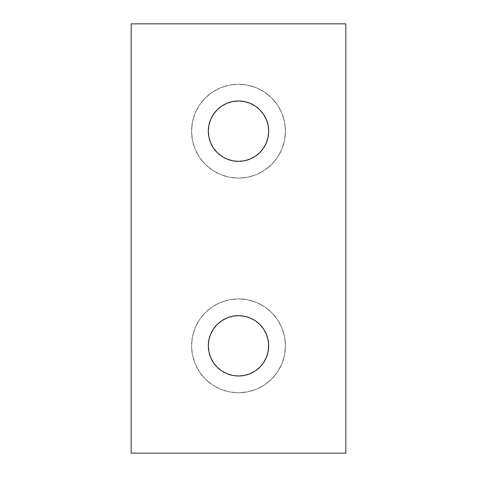 <?xml version="1.0" encoding="UTF-8"?>
<svg xmlns="http://www.w3.org/2000/svg" width="477" height="477" viewBox="0 0 477 477"><rect width="100%" height="100%" fill="white"/><g stroke="black" fill="none" stroke-linecap="round" stroke-linejoin="round"><path stroke-width="0.36" stroke-dasharray="2.38 1.79" d="M238.5 392.78A46.955 46.955 0 0 1 191.545 345.825A46.955 46.955 0 0 1 238.5 298.87A46.955 46.955 0 0 0 191.545 345.825A46.955 46.955 0 0 0 238.5 392.78L247.658 391.879L256.471 389.208L264.586 384.867L271.699 379.024L277.542 371.911L281.883 363.796L284.554 354.983L285.455 345.825L284.554 336.667L281.883 327.854L277.542 319.739L271.699 312.626L264.586 306.783L256.471 302.442L247.658 299.771L238.5 298.87L229.342 299.771L220.529 302.442L212.414 306.783L205.301 312.626L199.458 319.739L195.117 327.854L192.446 336.667L191.545 345.825L192.446 354.983L195.117 363.796L199.458 371.911L205.301 379.024L212.414 384.867L220.529 389.208L229.342 391.879L238.5 392.78L247.658 391.879L256.471 389.208L264.586 384.867L271.699 379.024L277.542 371.911L281.883 363.796L284.554 354.983L285.455 345.825L284.554 336.667L281.883 327.854L277.542 319.739L271.699 312.626L264.586 306.783L256.471 302.442L247.658 299.771L238.5 298.87L229.342 299.771L220.529 302.442L212.414 306.783L205.301 312.626L199.458 319.739L195.117 327.854L192.446 336.667L191.545 345.825L192.446 354.983L195.117 363.796L199.458 371.911L205.301 379.024L212.414 384.867L220.529 389.208L229.342 391.879L238.5 392.78A46.955 46.955 0 0 0 285.455 345.825A46.955 46.955 0 0 0 238.5 298.87A46.955 46.955 0 0 1 285.455 345.825A46.955 46.955 0 0 1 238.5 392.78M238.5 315.643A30.182 30.182 0 0 0 208.318 345.825A30.182 30.182 0 0 0 238.5 376.007A30.182 30.182 0 0 0 268.682 345.825A30.182 30.182 0 0 0 238.5 315.643L244.385 316.227L250.049 317.944L255.267 320.729L259.84 324.485L263.596 329.058L266.381 334.276L268.098 339.94L268.682 345.825L268.098 351.71L266.381 357.374L263.596 362.592L259.84 367.165L255.267 370.921L250.049 373.706L244.385 375.423L238.5 376.007L232.615 375.423L226.951 373.706L221.733 370.921L217.16 367.165L213.404 362.592L210.619 357.374L208.902 351.71L208.318 345.825L208.902 339.94L210.619 334.276L213.404 329.058L217.16 324.485L221.733 320.729L226.951 317.944L232.615 316.227L238.5 315.643M238.5 178.13A46.955 46.955 0 0 1 191.545 131.175A46.955 46.955 0 0 1 238.5 84.22A46.955 46.955 0 0 0 191.545 131.175A46.955 46.955 0 0 0 238.5 178.13L247.658 177.229L256.471 174.558L264.586 170.217L271.699 164.374L277.542 157.261L281.883 149.146L284.554 140.333L285.455 131.175L284.554 122.017L281.883 113.204L277.542 105.089L271.699 97.976L264.586 92.133L256.471 87.792L247.658 85.121L238.5 84.22L229.342 85.121L220.529 87.792L212.414 92.133L205.301 97.976L199.458 105.089L195.117 113.204L192.446 122.017L191.545 131.175L192.446 140.333L195.117 149.146L199.458 157.261L205.301 164.374L212.414 170.217L220.529 174.558L229.342 177.229L238.5 178.13L247.658 177.229L256.471 174.558L264.586 170.217L271.699 164.374L277.542 157.261L281.883 149.146L284.554 140.333L285.455 131.175L284.554 122.017L281.883 113.204L277.542 105.089L271.699 97.976L264.586 92.133L256.471 87.792L247.658 85.121L238.5 84.22L229.342 85.121L220.529 87.792L212.414 92.133L205.301 97.976L199.458 105.089L195.117 113.204L192.446 122.017L191.545 131.175L192.446 140.333L195.117 149.146L199.458 157.261L205.301 164.374L212.414 170.217L220.529 174.558L229.342 177.229L238.5 178.13A46.955 46.955 0 0 0 285.455 131.175A46.955 46.955 0 0 0 238.5 84.22A46.955 46.955 0 0 1 285.455 131.175A46.955 46.955 0 0 1 238.5 178.13M238.5 100.993A30.182 30.182 0 0 0 208.318 131.175A30.182 30.182 0 0 0 238.5 161.357A30.182 30.182 0 0 0 268.682 131.175A30.182 30.182 0 0 0 238.5 100.993L244.385 101.577L250.049 103.294L255.267 106.079L259.84 109.835L263.596 114.408L266.381 119.626L268.098 125.29L268.682 131.175L268.098 137.06L266.381 142.724L263.596 147.942L259.84 152.515L255.267 156.271L250.049 159.056L244.385 160.773L238.5 161.357L232.615 160.773L226.951 159.056L221.733 156.271L217.16 152.515L213.404 147.942L210.619 142.724L208.902 137.06L208.318 131.175L208.902 125.29L210.619 119.626L213.404 114.408L217.16 109.835L221.733 106.079L226.951 103.294L232.615 101.577L238.5 100.993M131.175 453.15L345.825 453.15L131.175 453.15L131.175 23.85L345.825 23.85L131.175 23.85L131.175 453.15M345.825 23.85L345.825 453.15L345.825 23.85"/><path stroke-width="0.72" d="M238.5 376.007A30.182 30.182 0 0 1 208.318 345.825A30.182 30.182 0 0 1 238.5 315.643L244.385 316.227L250.049 317.944L255.267 320.729L259.84 324.485L263.596 329.058L266.381 334.276L268.098 339.94L268.682 345.825L268.098 351.71L266.381 357.374L263.596 362.592L259.84 367.165L255.267 370.921L250.049 373.706L244.385 375.423L238.5 376.007L232.615 375.423L226.951 373.706L221.733 370.921L217.16 367.165L213.404 362.592L210.619 357.374L208.902 351.71L208.318 345.825L208.902 339.94L210.619 334.276L213.404 329.058L217.16 324.485L221.733 320.729L226.951 317.944L232.615 316.227L238.5 315.643A30.182 30.182 0 0 1 268.682 345.825A30.182 30.182 0 0 1 238.5 376.007M238.5 161.357A30.182 30.182 0 0 1 208.318 131.175A30.182 30.182 0 0 1 238.5 100.993L244.385 101.577L250.049 103.294L255.267 106.079L259.84 109.835L263.596 114.408L266.381 119.626L268.098 125.29L268.682 131.175L268.098 137.06L266.381 142.724L263.596 147.942L259.84 152.515L255.267 156.271L250.049 159.056L244.385 160.773L238.5 161.357L232.615 160.773L226.951 159.056L221.733 156.271L217.16 152.515L213.404 147.942L210.619 142.724L208.902 137.06L208.318 131.175L208.902 125.29L210.619 119.626L213.404 114.408L217.16 109.835L221.733 106.079L226.951 103.294L232.615 101.577L238.5 100.993A30.182 30.182 0 0 1 268.682 131.175A30.182 30.182 0 0 1 238.5 161.357M345.825 453.15L131.175 453.15L345.825 453.15L345.825 23.85L131.175 23.85L131.175 453.15L131.175 23.85L345.825 23.85L345.825 453.15"/></g></svg>
